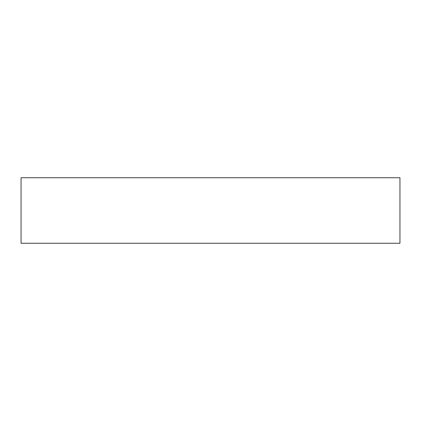 <?xml version="1.0" encoding="UTF-8"?>
<svg xmlns="http://www.w3.org/2000/svg" width="421" height="421" viewBox="0 0 421 421"><rect width="100%" height="100%" fill="white"/><g stroke="black" fill="none" stroke-linecap="round" stroke-linejoin="round"><path stroke-width="0.63" d="M21.05 177.736L399.95 177.736L399.95 243.264L21.05 243.264L21.05 177.736"/></g></svg>
